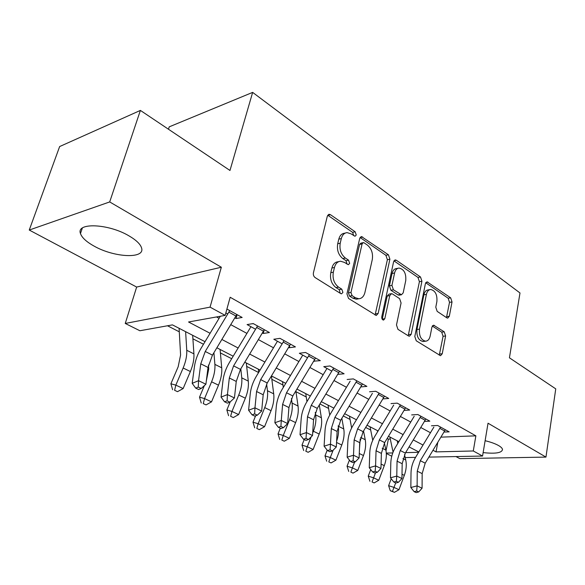 <?xml version="1.0" encoding="UTF-8"?>
<svg xmlns="http://www.w3.org/2000/svg" width="585" height="585" viewBox="0 0 585 585"><rect width="100%" height="100%" fill="white"/><g stroke="black" fill="none" stroke-linecap="round" stroke-linejoin="round"><path stroke-width="0.88" d="M356.25 234.98L355.154 231.77L330.481 214.71L329.165 214.3L327.344 216.136L313.428 272.793C313.099 274.84 313.662 276.427 315.11 277.561L340.755 293.597L341.538 293.824L342.92 292.412L341.786 289.166L338.547 287.125C334.086 283.601 332.346 278.628 333.333 272.186L334.459 267.462C335.512 263.601 337.545 261.524 340.565 261.232L344.346 262.373L348.353 264.712L349.662 263.367L348.55 260.142L345.362 258.036C340.982 254.446 339.271 249.495 340.229 243.184L341.326 238.57C342.327 234.899 344.251 232.918 347.11 232.625L351.029 233.846L355.015 236.267L356.25 234.98M353.698 235.682L352.631 232.377L327.724 215.214M340.243 293.275L339.241 289.641L335.995 287.601L338.547 287.125M347.051 264.149L346.013 260.683L342.825 258.585L345.362 258.036M483.137 452.6C495.524 453.96 501.981 452.907 502.5 449.419C502.259 448.205 500.914 446.896 498.478 445.499C495.151 443.642 490.691 442.048 485.119 440.71M128.824 235.777C108.349 223.572 75.896 222.322 80.467 233.525C81.893 237.664 86.463 241.876 94.178 246.153C114.382 257.656 145.394 259.104 141.57 247.952C140.385 244.084 136.137 240.025 128.824 235.777M446.881 317.86L447.722 318.13L449.317 316.273L452.022 301.948L450.677 297.838L427.013 281.816L425.405 283.63L414.802 336.507L416.242 340.784L440.542 355.717L442.245 353.749L445.602 335.965L444.234 331.819L433.587 325.172L431.913 327.081L430.187 335.965C429.434 339.249 427.898 340.989 425.573 341.194C421.017 340.031 418.992 336.009 419.482 329.128L426.406 294.394C427.123 291.33 428.556 289.699 430.721 289.495C435.277 290.65 437.339 294.657 436.893 301.509L435.788 307.191L437.171 311.374L446.881 317.86M440.958 437.141L475.868 435.84L473.287 450.976L482.559 456.044L428.885 457.104M140.393 110.411L109.695 201.935L29.25 230.044L59.641 146.55L140.393 110.411L229.978 170.469L252.647 92.386L519.992 292.961L509.433 357.808L555.75 388.864L545.966 457.097L488.036 423.218L482.559 456.044M29.25 230.044L136.656 287.059L221.342 267.235L109.695 201.935M221.342 267.235L210.066 307.132L225.166 315.388L188.545 321.984L210.081 333.282M475.868 435.84L230.161 297.26L225.166 315.388M389.903 259.192L388.418 254.775L361.464 236.581L359.716 238.417L346.934 293.853L348.536 298.46L376.272 315.469L378.151 313.465L389.903 259.192L387.38 259.711L385.895 255.301L360.075 237.503M396.345 260.259L420.513 276.976L421.924 281.239L411.211 334.247L409.427 336.229L408.535 335.965L397.968 329.362L396.484 324.989L401.076 302.993L399.606 298.635L392.528 293.992L391.526 293.685L389.756 295.608L384.82 318.708L383.519 320.105C382.21 319.783 381.632 318.686 381.778 316.792L393.61 261.744L395.284 259.923L396.345 260.259L394.012 260.734M455.964 456.571L459.861 458.64L545.966 457.097M234.87 317.874L236.047 318.525L242.161 317.458L226.914 309.034M262.387 332.982L263.272 333.465L269.414 332.521L253.217 323.563L247.089 324.58L255.63 329.267M288.661 347.395L289.268 347.731L295.44 346.898L279.966 338.349L273.809 339.249L282.204 343.856M313.765 361.172L320.309 360.645L305.524 352.47L299.344 353.26L307.593 357.786M337.779 374.356L344.112 373.793L329.955 365.976L323.761 366.663L331.87 371.117M360.806 386.926L366.897 386.385L353.34 378.897L347.139 379.497M382.919 398.897L388.74 398.458L375.745 391.277L369.544 391.789M404.125 410.392L409.697 410.041L397.23 403.145L391.029 403.584M424.483 421.434L429.821 421.156L417.844 414.538L411.657 414.904M216.516 316.946L219.075 318.328M230.782 324.668L246.914 333.399M258.394 339.614L273.495 347.782M284.756 353.881L298.898 361.537M309.94 367.512L323.198 374.685M334.042 380.557L346.466 387.285M357.113 393.047L368.777 399.358M379.226 405.01L390.173 410.941M400.44 416.498L410.714 422.056M420.805 427.518L430.458 432.739M225.847 312.924L227.784 313.984M431.474 425.778L437.653 425.485L449.163 431.847L444.037 432.059M167.493 325.772L179.288 331.827M192.904 338.81L203.492 344.243M220.391 352.916L231.682 358.707M246.68 366.4L258.599 372.521M271.842 379.314L282.979 385.025M295.944 391.679L306.255 396.966M319.915 403.972L328.587 408.425M343.278 415.957L350.049 419.438M365.676 427.452L370.685 430.019M387.16 438.472L388.381 439.101L390.29 439.028M252.647 92.386L169.233 126.843L168.465 129.234M391.753 456.198L386.319 453.492M388.381 439.101L386.012 450.779M205.028 341.684L172.451 324.88L139.888 330.744L125.248 323.454L210.066 307.132M136.656 287.059L125.248 323.454M415.562 457.368L405.193 457.572M433.002 450.289L436.037 451.883L473.287 450.976M221.876 339.476L238.124 348.002M249.693 354.071L264.903 362.056M276.244 368.009L290.489 375.49M301.619 381.325L314.964 388.338M325.889 394.071L338.408 400.637M349.128 406.268L360.879 412.432M371.409 417.961L382.436 423.745M392.776 429.178L403.131 434.611M413.288 439.942L423.013 445.046M418.831 451.964L409.069 446.925M398.868 441.66L388.469 436.3M378.085 430.94L367.014 425.236M356.44 419.781L344.645 413.697M333.881 408.147L321.311 401.661M310.342 396.001L296.939 389.091M285.765 383.329L271.462 375.95M260.069 370.071L244.801 362.195M233.188 356.207L216.874 347.79M386.29 453.09L392.776 452.929M405.624 452.622L418.626 452.307M437.785 442.392L436.037 451.883M236.047 318.525L237.1 314.657M263.272 333.465L264.201 329.867M289.268 347.731L289.838 345.435M314.123 361.376L314.438 360.06M337.911 374.429L338.013 373.961M345.311 233.057L344.587 233.225C341.728 233.525 339.797 235.499 338.803 239.163L341.326 238.57M342.825 258.585C338.444 255.001 336.733 250.058 337.699 243.769L338.803 239.163M338.839 261.605L338.028 261.773C335.008 262.065 332.975 264.135 331.914 267.996L334.459 267.462M335.995 287.601C331.534 284.091 329.801 279.125 330.788 272.705L331.914 267.996M375.095 315.059L387.38 259.711M364.148 242.855L363.329 242.599L362.1 243.886L350.978 292.442L352.09 295.659L355.424 297.758L358.846 298.767C361.888 298.482 363.914 296.376 364.93 292.427L372.287 259.513C373.171 253.407 371.533 248.596 367.373 245.071L364.148 242.855M362.971 242.68L360.806 243.17L359.57 244.457L362.1 243.886M357.72 298.964L356.302 299.206L352.879 298.204L349.545 296.105L348.433 292.902L359.57 244.457M393.939 260.851L417.997 277.436L420.513 276.976M408.198 335.753L419.408 281.685L417.997 277.436M391.131 293.75L388.988 294.123L387.219 296.039L382.276 319.088L384.82 318.708M405.749 280.559C406.246 273.422 404.03 269.254 399.102 268.054C396.849 268.274 395.343 269.919 394.59 272.99L391.935 285.4L393.42 289.802L401.456 294.767L403.182 292.873L405.749 280.559M397.997 268.266L396.579 268.544C394.327 268.764 392.82 270.409 392.06 273.473L394.59 272.99M399.299 295.132L397.939 294.891L390.89 290.248L389.398 285.86L392.06 273.473M429.814 289.648L428.198 289.919C426.041 290.131 424.6 291.761 423.884 294.818L426.406 294.394M423.789 341.413L423.028 341.508C418.472 340.346 416.447 336.338 416.944 329.472L423.884 294.818M439.276 355.183L443.072 336.287L441.704 332.148L432.3 326.035M446.472 317.589L449.514 302.343L448.168 298.233L425.712 282.752M179.09 328.309L180.589 355.015L178.162 366.78L170.893 383.775L175.836 385.127L183.142 368.009C185.825 361.581 187.032 355.665 186.754 350.276L185.62 331.673M174.601 390.305L177.526 391.665L174.601 390.305L175.836 385.127L183.142 388.557L190.381 371.519C193.035 365.12 194.213 359.241 193.913 353.859L192.67 335.307M183.142 388.557L177.526 391.665M172.626 389.749L170.893 383.775M236.823 314.511L212.457 355.139L208.026 367.438L205.905 384.228L198.556 380.689L198.256 387.073L195.704 388.126L198.659 389.522L201.211 388.477L198.256 387.073M229.751 310.598L205.24 351.475L200.757 363.833L198.556 380.689L192.187 383.343L194.447 366.561C195.339 360.309 197.569 354.174 201.145 348.148L220.318 316.258M192.187 383.343L195.704 388.126M201.211 388.477L205.905 384.228M208.435 365.091L208.735 368.945L206.308 381.025M204.384 385.603L199.514 397.171L204.553 398.59L211.587 381.815C214.176 375.511 215.273 369.698 214.885 364.375L213.913 352.718M203.258 403.606L206.052 404.908L203.258 403.606L204.553 398.59L211.521 401.858L218.498 385.171C221.057 378.897 222.132 373.106 221.715 367.797L220.084 349.45M211.521 401.858L206.052 404.908M201.247 403.028L199.514 397.171M230.205 401.88L226.856 409.968L231.967 411.445L238.753 394.999C241.247 388.828 242.248 383.102 241.751 377.837L240.815 368.821M230.629 416.315L233.298 417.551L230.629 416.315L231.967 411.445L238.629 414.568L245.356 398.209C247.828 392.06 248.8 386.363 248.281 381.113L246.307 362.978M238.629 414.568L233.298 417.551M228.581 415.708L226.856 409.968M255.616 415.796L252.998 422.202L258.175 423.73L264.727 407.606C267.133 401.551 268.04 395.921 267.455 390.721L266.628 384.016M256.793 428.454L259.345 429.639L256.793 428.454L258.175 423.73L264.544 426.714L271.045 410.677C273.429 404.644 274.314 399.043 273.707 393.851L271.418 376.016M258.314 369.164L258.694 372.367M264.544 426.714L259.345 429.639M254.724 427.832L252.998 422.202M280.31 428.22L278.029 433.916L283.25 435.481L289.582 419.672C291.9 413.734 292.727 408.191 292.054 403.05L291.418 398.539M281.831 440.081L284.273 441.214L281.831 440.081L283.25 435.481L289.356 438.341L295.63 422.611C297.933 416.695 298.738 411.175 298.043 406.048L295.834 390.919M282.518 381.654L283.308 387.409M289.356 438.341L284.273 441.214M279.74 439.437L278.029 433.916M264.296 329.691L240.479 369.376L236.252 381.435L234.439 397.954L227.426 394.582L227.112 400.805L224.552 401.8L227.368 403.131L229.92 402.144L227.112 400.805M257.546 325.962L233.598 365.881L229.32 377.998L227.426 394.582L221.05 397.091L222.987 380.579C223.762 374.422 225.898 368.404 229.393 362.517L250.943 326.701M253.393 323.666L252.654 323.79M221.05 397.091L224.552 401.8M229.92 402.144L234.439 397.954M290.518 344.177L267.235 382.963L263.192 394.787L261.663 411.05L254.972 407.833L254.636 413.902L252.077 414.838L254.76 416.11L257.32 415.174L254.636 413.902M284.076 340.616L260.661 379.621L256.574 391.504L254.972 407.833L248.588 410.217L250.234 393.954C250.899 387.899 252.947 381.99 256.354 376.243L277.436 341.238M248.588 410.217L252.077 414.838M257.32 415.174L261.663 411.05M315.578 358.027L292.807 395.943L288.931 407.555L287.659 423.562L281.268 420.491L280.917 426.406L278.358 427.299L280.917 428.512L283.476 427.62L280.917 426.406M309.421 354.627L286.518 392.754L282.606 404.418L281.268 420.491L274.884 422.743L276.266 406.736C276.837 400.776 278.789 394.977 282.131 389.354L302.752 355.132M274.884 422.743L278.358 427.299M283.476 427.62L287.659 423.562M339.556 371.278L317.267 408.367L313.553 419.759L312.522 435.525L306.408 432.586L306.043 438.355L303.483 439.203L305.933 440.366L308.492 439.525L306.043 438.355M333.662 368.023L311.249 405.31L307.498 416.754L306.408 432.586L300.032 434.728L301.165 418.97C301.648 413.09 303.52 407.409 306.789 401.902L326.971 368.426M300.032 434.728L303.483 439.203M308.492 439.525L312.522 435.525M304.215 439.547L301.999 445.134L307.271 446.743L311.169 436.871M305.809 451.21L308.156 452.3L305.809 451.21L307.271 446.743L313.114 449.485L319.191 434.041C321.414 428.242 322.138 422.809 321.37 417.741L319.3 404.995M312.69 433.024L313.392 431.233C315.637 425.397 316.383 419.942 315.629 414.867L315.249 412.44M305.743 393.632L306.964 401.61M313.114 449.485L308.156 452.3M303.703 450.56L301.999 445.134M362.51 383.965L340.682 420.257L337.128 431.445L336.317 446.969L330.466 444.154L330.079 449.792L327.527 450.604L329.874 451.715L332.426 450.911L330.079 449.792M356.865 380.842L334.927 417.332L331.329 428.571L330.466 444.154L324.097 446.194L325.011 430.677C325.406 424.885 327.198 419.306 330.401 413.917L350.166 381.157M324.097 446.194L327.527 450.604M332.426 450.911L336.317 446.969M327.212 450.194L324.989 455.898L330.291 457.536L333.165 450.165M328.807 461.887L331.051 462.925L328.807 461.887L330.291 457.536L335.9 460.168L341.779 445.009C343.929 439.313 344.587 433.96 343.753 428.959L341.852 418.326M336.616 441.258C338.474 435.891 339.015 430.867 338.24 426.194L338.174 425.807M328.031 405.127L329.721 415.087M335.9 460.168L331.051 462.925M326.686 461.214L324.989 455.898M384.513 396.125L363.131 431.657L359.716 442.648L359.11 457.938L353.501 455.24L353.106 460.753L350.561 461.514L352.806 462.581L355.351 461.821L353.106 460.753M379.102 393.127L357.611 428.856L354.159 439.891L353.501 455.24L347.154 457.178L347.856 441.894C348.17 436.191 349.896 430.706 353.026 425.434L372.396 393.354M347.154 457.178L350.561 461.514M355.351 461.821L359.11 457.938M349.42 460.066L347.051 466.223L352.389 467.89L354.634 462.033M350.868 472.124L353.033 473.126L350.868 472.124L352.389 467.89L357.771 470.42L363.468 455.532C365.545 449.938 366.137 444.673 365.237 439.73L363.541 430.977M359.483 448.607L360.214 438.896M349.45 416.176L351.629 427.971M357.771 470.42L353.033 473.126M348.74 471.444L347.051 466.223M405.624 407.782L384.667 442.596L381.383 453.39L380.967 468.453L375.585 465.865L375.175 471.254L372.638 471.978L374.795 473.002L377.332 472.278L375.175 471.254M400.425 404.915L379.365 439.898L376.045 450.75L375.585 465.865L369.259 467.715L369.764 452.651C370.012 447.035 371.672 441.646 374.736 436.483L393.72 405.061M369.259 467.715L372.638 471.978M377.332 472.278L380.967 468.453M370.736 469.579L368.243 476.139L373.603 477.835L375.511 472.797M372.06 481.96L374.137 482.925L372.06 481.96L373.603 477.835L378.773 480.263L384.294 465.645C386.312 460.146 386.839 454.962 385.881 450.077L384.418 443.02M377.581 431.781L377.332 430.553M370.042 426.794L372.733 440.308M378.773 480.263L374.137 482.925M369.917 481.272L368.243 476.139M425.887 418.984L405.339 453.09L402.18 463.7L401.939 478.545L396.776 476.058L396.352 481.331L393.829 482.025L395.899 483.005L398.422 482.311L396.352 481.331M420.893 416.228L400.25 450.509L397.061 461.163L396.776 476.058L390.466 477.821L390.802 462.984C390.985 457.448 392.579 452.154 395.584 447.086L414.195 416.301M390.466 477.821L393.829 482.025M398.422 482.311L401.939 478.545M391.211 478.749L388.615 485.674L393.99 487.4L395.672 482.896M392.433 491.415L390.283 490.72L394.422 492.343L392.433 491.415L393.99 487.4L398.963 489.725L404.323 475.364C406.275 469.967 406.743 464.848 405.734 460.022L404.528 454.56M397.771 443.474L397.186 440.797M389.859 437.017L393.076 452.139M398.963 489.725L394.422 492.343M390.283 490.72L388.615 485.674M445.353 429.741L425.207 463.181L422.165 473.609L422.077 488.234L417.12 485.85L416.688 491.005L414.173 491.671L416.169 492.614L418.677 491.948L416.688 491.005M440.556 427.094L420.315 460.695L417.244 471.174L417.12 485.85L410.846 487.524L411.014 472.907C411.131 467.452 412.666 462.245 415.613 457.28L433.873 427.094M410.846 487.524L414.173 491.671M418.677 491.948L422.077 488.234M352.631 232.377L355.154 231.77M339.241 289.641L341.786 289.166M346.013 260.683L348.55 260.142M337.699 243.769L340.229 243.184M330.788 272.705L333.333 272.186M327.958 215.36L330.481 214.71M375.599 313.867L378.151 313.465M360.126 237.539L362.649 236.954M385.895 255.301L388.418 254.775M348.433 292.902L350.978 292.442M349.545 296.105L352.09 295.659M352.879 298.204L355.424 297.758M419.408 281.685L421.924 281.239M408.666 334.583L411.211 334.247M387.219 296.039L389.756 295.608M389.398 285.86L391.935 285.4M390.89 290.248L393.42 289.802M397.939 294.891L400.476 294.46M416.944 329.472L419.482 329.128M432.534 325.699L434.443 325.435M441.704 332.148L444.234 331.819M443.072 336.287L445.602 335.965M439.708 354.035L442.245 353.749M425.873 282.489L427.957 282.124M448.168 298.233L450.677 297.838M449.514 302.343L452.022 301.948M446.801 316.639L449.317 316.273M183.142 368.009L190.381 371.519M186.754 350.276L193.913 353.859M212.457 355.139L205.24 351.475M208.026 367.438L200.757 363.833M235.967 316.046L228.889 312.149M211.587 381.815L218.498 385.171M214.885 364.375L221.715 367.797M238.753 394.999L245.356 398.209M241.751 377.837L248.281 381.113M264.727 407.606L271.045 410.677M267.455 390.721L273.707 393.851M289.582 419.672L295.63 422.611M292.054 403.05L298.043 406.048M240.479 369.376L233.598 365.881M236.252 381.435L229.32 377.998M263.462 331.198L256.713 327.476M267.235 382.963L260.661 379.621M263.192 394.787L256.574 391.504M289.707 345.655L283.257 342.101M292.807 395.943L286.518 392.754M288.931 407.555L282.606 404.418M314.788 359.468L308.624 356.075M317.267 408.367L311.249 405.31M313.553 419.759L307.498 416.754M338.781 372.689L332.887 369.442M313.392 431.233L319.191 434.041M315.629 414.867L321.37 417.741M340.682 420.257L334.927 417.332M337.128 431.445L331.329 428.571M361.757 385.347L356.104 382.232M336.55 442.472L341.779 445.009M338.24 426.194L343.753 428.959M363.131 431.657L357.611 428.856M359.716 442.648L354.159 439.891M383.782 397.478L378.363 394.495M359.285 453.507L363.468 455.532M360.601 437.404L365.237 439.73M384.667 442.596L379.365 439.898M381.383 453.39L376.045 450.75M404.9 409.112L399.701 406.246M381.084 464.088L384.294 465.645M382.202 448.227L385.881 450.077M405.339 453.09L400.25 450.509M402.18 463.7L397.061 461.163M425.178 420.286L420.184 417.536M402.005 474.245L404.323 475.364M402.941 458.625L405.734 460.022M425.207 463.181L420.315 460.695M422.165 473.609L417.244 471.174M444.666 431.021L439.861 428.374M80.467 233.525L82.339 228.07M328.536 214.461L329.165 214.3M360.945 236.706L361.464 236.581M356.302 299.206L358.846 298.767M398.926 295.198L401.456 294.767M394.86 260.011L395.284 259.923M423.028 341.508L425.573 341.194"/></g></svg>
